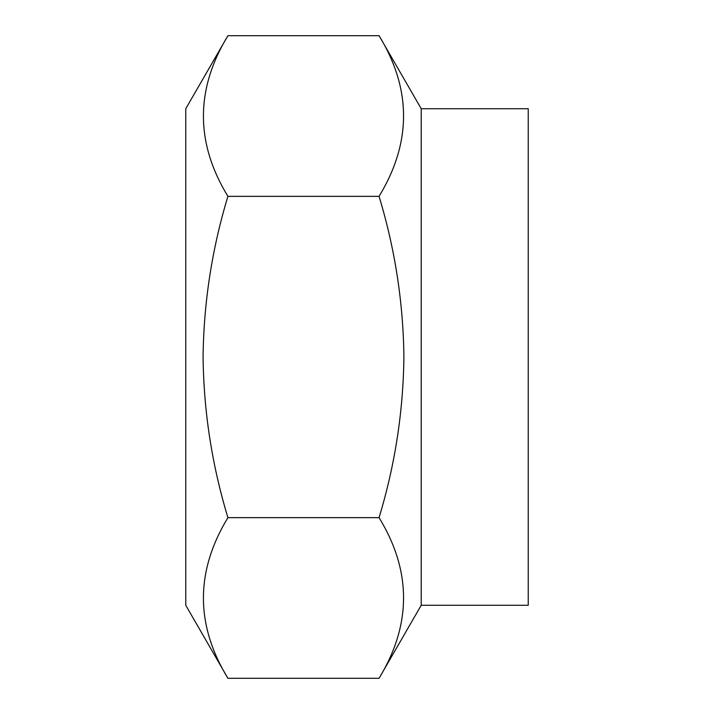 <?xml version="1.0" encoding="UTF-8"?>
<svg xmlns="http://www.w3.org/2000/svg" width="714" height="714" viewBox="0 0 714 714"><rect width="100%" height="100%" fill="white"/><g stroke="black" fill="none" stroke-linecap="round" stroke-linejoin="round"><path stroke-width="1.07" d="M421.215 108.715L421.215 605.285L528.235 605.285L528.235 108.715L421.215 108.715L379.063 35.7C411.71 89.116 411.71 142.666 379.063 196.35C394.976 248.802 403.258 302.352 403.91 357C403.24 411.773 394.958 465.323 379.063 517.65C411.71 571.066 411.71 624.616 379.063 678.3L227.918 678.3C195.27 624.884 195.27 571.334 227.918 517.65C212.004 465.198 203.713 411.648 203.071 357C203.74 302.227 212.022 248.677 227.918 196.35C195.27 142.934 195.27 89.384 227.918 35.7L379.063 35.7M227.918 35.7L185.765 108.715L185.765 605.285L227.918 678.3M227.918 196.35L379.063 196.35M227.918 517.65L379.063 517.65M421.215 605.285L379.063 678.3"/></g></svg>
